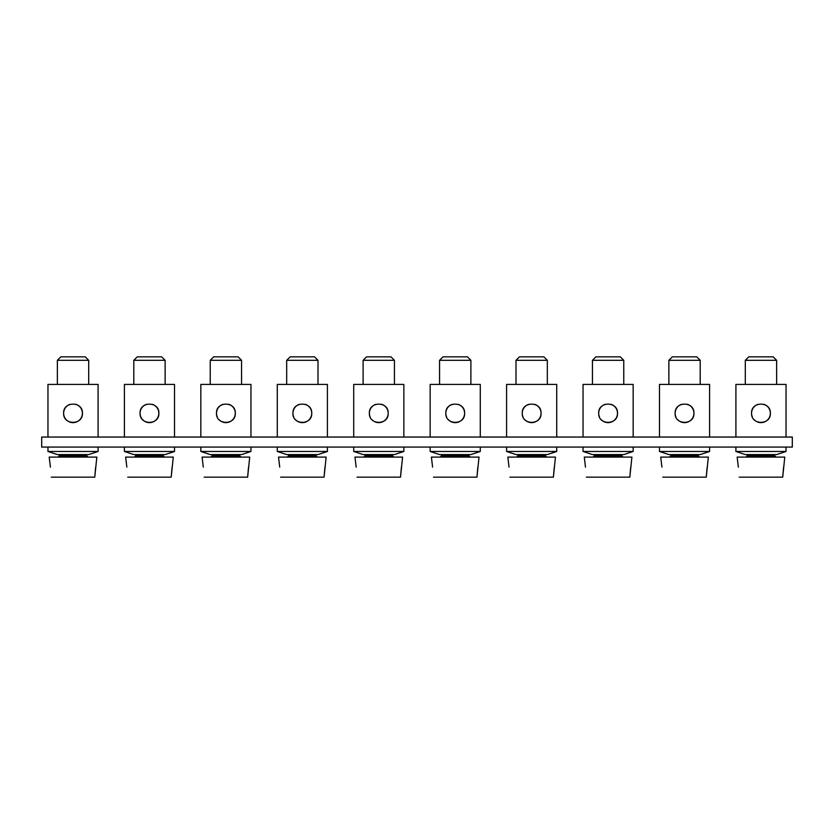 <?xml version="1.0" encoding="UTF-8"?>
<svg xmlns="http://www.w3.org/2000/svg" width="834" height="834" viewBox="0 0 834 834"><rect width="100%" height="100%" fill="white"/><g stroke="black" fill="none" stroke-linecap="round" stroke-linejoin="round"><path stroke-width="1.25" d="M57.369 360.309L60.819 356.848L85.235 356.848L88.696 360.309L57.369 360.309L57.369 384.422M98.089 451.465L47.965 451.465L57.369 454.593L88.696 454.593L98.089 451.465L98.089 447.076M98.089 437.047L98.089 384.422L47.965 384.422L47.965 437.047M51.291 477.152L94.763 477.152L96.838 457.095L49.216 457.095L50.405 467.123M94.763 477.152L95.649 467.123M70.004 404.344A9.403 9.403 0 0 0 63.634 413.237C63.03 425.361 83.035 425.371 82.43 413.237C83.035 401.123 63.03 401.112 63.634 413.237A9.403 9.403 0 0 0 73.027 422.64A9.403 9.403 0 0 0 75.925 404.302M133.805 360.309L137.256 356.848L161.671 356.848L165.132 360.309L133.805 360.309L133.805 384.422M174.525 451.465L124.402 451.465L133.805 454.593L165.132 454.593L174.525 451.465L174.525 447.076M174.525 437.047L174.525 384.422L124.402 384.422L124.402 437.047M127.738 477.152L171.199 477.152L173.274 457.095L125.653 457.095L126.841 467.123M171.199 477.152L172.085 467.123M146.44 404.344A9.403 9.403 0 0 0 140.07 413.237C139.466 425.361 159.471 425.371 158.867 413.237C159.471 401.123 139.466 401.112 140.07 413.237A9.403 9.403 0 0 0 149.463 422.64A9.403 9.403 0 0 0 152.361 404.302M210.241 360.309L213.702 356.848L238.107 356.848L241.568 360.309L210.241 360.309L210.241 384.422M250.961 451.465L200.838 451.465L210.241 454.593L241.568 454.593L250.961 451.465L250.961 447.076M250.961 437.047L250.961 384.422L200.838 384.422L200.838 437.047M204.174 477.152L247.635 477.152L249.71 457.095L202.099 457.095L203.287 467.123M247.635 477.152L248.522 467.123M222.876 404.344A9.403 9.403 0 0 0 216.506 413.237C215.902 425.361 235.907 425.371 235.303 413.237C235.907 401.123 215.902 401.112 216.506 413.237A9.403 9.403 0 0 0 217.299 417.031M218.842 419.439A9.403 9.403 0 0 0 235.303 413.237A9.403 9.403 0 0 0 228.808 404.302M286.677 360.309L290.138 356.848L314.543 356.848L318.004 360.309L286.677 360.309L286.677 384.422M327.408 451.465L277.284 451.465L286.677 454.593L318.004 454.593L327.408 451.465L327.408 447.076M327.408 437.047L327.408 384.422L277.284 384.422L277.284 437.047M280.61 477.152L324.072 477.152L326.146 457.095L278.535 457.095L279.724 467.123M324.072 477.152L324.968 467.123M299.323 404.344A9.403 9.403 0 0 0 292.942 413.237C292.338 425.361 312.343 425.371 311.739 413.237C312.343 401.123 292.338 401.112 292.942 413.237A9.403 9.403 0 0 0 293.745 417.031M295.278 419.439A9.403 9.403 0 0 0 311.739 413.237A9.403 9.403 0 0 0 305.244 404.302M363.113 360.309L366.574 356.848L390.99 356.848L394.44 360.309L363.113 360.309L363.113 384.422M403.844 451.465L353.72 451.465L363.113 454.593L394.44 454.593L403.844 451.465L403.844 447.076M403.844 437.047L403.844 384.422L353.72 384.422L353.72 437.047M357.046 477.152L400.508 477.152L402.593 457.095L354.971 457.095L356.16 467.123M400.508 477.152L401.404 467.123M375.759 404.344A9.403 9.403 0 0 0 369.379 413.237C368.784 425.361 388.79 425.371 388.175 413.237C388.78 401.123 368.784 401.112 369.379 413.237A9.403 9.403 0 0 0 370.181 417.031M371.714 419.439A9.403 9.403 0 0 0 388.175 413.237A9.403 9.403 0 0 0 381.68 404.302M439.56 360.309L443.01 356.848L467.426 356.848L470.887 360.309L439.56 360.309L439.56 384.422M480.28 451.465L430.156 451.465L439.56 454.593L470.887 454.593L480.28 451.465L480.28 447.076M480.28 437.047L480.28 384.422L430.156 384.422L430.156 437.047M433.492 477.152L476.954 477.152L479.029 457.095L431.407 457.095L432.596 467.123M476.954 477.152L477.84 467.123M452.195 404.344A9.403 9.403 0 0 0 445.825 413.237C445.22 425.361 465.226 425.371 464.621 413.237C465.226 401.123 445.22 401.112 445.825 413.237A9.403 9.403 0 0 0 446.617 417.031M448.15 419.439A9.403 9.403 0 0 0 464.621 413.237A9.403 9.403 0 0 0 458.116 404.302M515.996 360.309L519.457 356.848L543.862 356.848L547.323 360.309L515.996 360.309L515.996 384.422M556.716 451.465L506.592 451.465L515.996 454.593L547.323 454.593L556.716 451.465L556.716 447.076M556.716 437.047L556.716 384.422L506.592 384.422L506.592 437.047M509.928 477.152L553.39 477.152L555.465 457.095L507.854 457.095L509.032 467.123M553.39 477.152L554.276 467.123M528.631 404.344A9.403 9.403 0 0 0 522.261 413.237C521.657 425.361 541.662 425.371 541.058 413.237C541.662 401.123 521.657 401.112 522.261 413.237A9.403 9.403 0 0 0 523.054 417.031M524.596 419.439A9.403 9.403 0 0 0 541.058 413.237A9.403 9.403 0 0 0 534.563 404.302M592.432 360.309L595.893 356.848L620.298 356.848L623.759 360.309L592.432 360.309L592.432 384.422M633.162 451.465L583.039 451.465L592.432 454.593L623.759 454.593L633.162 451.465L633.162 447.076M633.162 437.047L633.162 384.422L583.039 384.422L583.039 437.047M586.365 477.152L629.826 477.152L631.901 457.095L584.29 457.095L585.478 467.123M629.826 477.152L630.712 467.123M605.077 404.344A9.403 9.403 0 0 0 598.697 413.237C598.093 425.361 618.098 425.371 617.494 413.237C618.098 401.123 598.093 401.112 598.697 413.237A9.403 9.403 0 0 0 599.49 417.031M601.033 419.439A9.403 9.403 0 0 0 617.494 413.237A9.403 9.403 0 0 0 610.999 404.302M668.868 360.309L672.329 356.848L696.744 356.848L700.195 360.309L668.868 360.309L668.868 384.422M709.598 451.465L659.475 451.465L668.868 454.593L700.195 454.593L709.598 451.465L709.598 447.076M709.598 437.047L709.598 384.422L659.475 384.422L659.475 437.047M662.801 477.152L706.262 477.152L708.347 457.095L660.726 457.095L661.915 467.123M706.262 477.152L707.159 467.123M681.514 404.344A9.403 9.403 0 0 0 675.133 413.237C674.529 425.361 694.534 425.371 693.93 413.237C694.534 401.123 674.539 401.112 675.133 413.237A9.403 9.403 0 0 0 675.936 417.031M677.469 419.439A9.403 9.403 0 0 0 693.93 413.237A9.403 9.403 0 0 0 687.435 404.302M745.304 360.309L748.765 356.848L773.181 356.848L776.631 360.309L745.304 360.309L745.304 384.422M786.035 451.465L735.911 451.465L745.304 454.593L776.631 454.593L786.035 451.465L786.035 447.076M786.035 437.047L786.035 384.422L735.911 384.422L735.911 437.047M739.237 477.152L782.709 477.152L784.784 457.095L737.162 457.095L738.351 467.123M782.709 477.152L783.595 467.123M757.95 404.344A9.403 9.403 0 0 0 751.57 413.237C750.975 425.361 770.981 425.371 770.366 413.237C770.97 401.123 750.975 401.112 751.57 413.237A9.403 9.403 0 0 0 752.372 417.031M753.905 419.439A9.403 9.403 0 0 0 770.366 413.237A9.403 9.403 0 0 0 763.871 404.302M792.3 447.076L792.3 437.047L41.7 437.047L41.7 447.076L792.3 447.076M86.809 454.593L86.809 455.844L59.245 455.844L57.994 457.095M163.245 454.593L163.245 455.844L135.681 455.844L134.43 457.095M239.692 454.593L239.692 455.844L212.117 455.844L210.866 457.095M316.128 454.593L316.128 455.844L288.554 455.844L287.303 457.095M392.564 454.593L392.564 455.844L365 455.844L363.739 457.095M469 454.593L469 455.844L441.436 455.844L440.185 457.095M545.446 454.593L545.446 455.844L517.872 455.844L516.621 457.095M621.883 454.593L621.883 455.844L594.308 455.844L593.057 457.095M698.319 454.593L698.319 455.844L670.755 455.844L669.494 457.095M774.755 454.593L774.755 455.844L747.191 455.844L745.94 457.095M88.696 360.309L88.696 384.422M59.245 454.593L59.245 455.844M86.809 455.844L88.06 457.095M47.965 447.076L47.965 451.465M165.132 360.309L165.132 384.422M135.681 454.593L135.681 455.844M163.245 455.844L164.507 457.095M124.402 447.076L124.402 451.465M241.568 360.309L241.568 384.422M212.117 454.593L212.117 455.844M239.692 455.844L240.943 457.095M200.838 447.076L200.838 451.465M318.004 360.309L318.004 384.422M288.554 454.593L288.554 455.844M316.128 455.844L317.379 457.095M277.284 447.076L277.284 451.465M394.44 360.309L394.44 384.422M365 454.593L365 455.844M392.564 455.844L393.815 457.095M353.72 447.076L353.72 451.465M470.887 360.309L470.887 384.422M441.436 454.593L441.436 455.844M469 455.844L470.261 457.095M430.156 447.076L430.156 451.465M547.323 360.309L547.323 384.422M517.872 454.593L517.872 455.844M545.446 455.844L546.697 457.095M506.592 447.076L506.592 451.465M623.759 360.309L623.759 384.422M594.308 454.593L594.308 455.844M621.883 455.844L623.134 457.095M583.039 447.076L583.039 451.465M700.195 360.309L700.195 384.422M670.755 454.593L670.755 455.844M698.319 455.844L699.57 457.095M659.475 447.076L659.475 451.465M776.631 360.309L776.631 384.422M747.191 454.593L747.191 455.844M774.755 455.844L776.006 457.095M735.911 447.076L735.911 451.465"/></g></svg>
